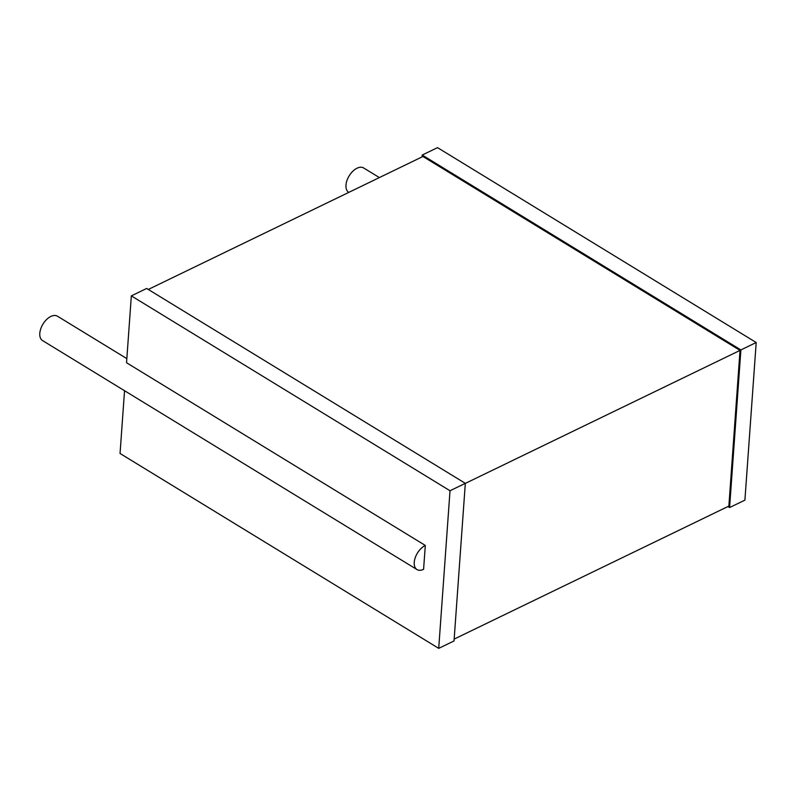 <?xml version="1.0" encoding="UTF-8"?>
<svg xmlns="http://www.w3.org/2000/svg" width="796" height="796" viewBox="0 0 796 796"><rect width="100%" height="100%" fill="white"/><g stroke="black" fill="none" stroke-linecap="round" stroke-linejoin="round"><path stroke-width="1.19" d="M379.374 177.588L363.643 167.966A14.288 8.239 121.4 0 0 352.817 171.259A14.288 8.239 121.4 0 0 345.981 185.09A14.288 8.239 121.4 0 0 348.738 192.343L348.807 192.383M727.952 506.545L729.594 507.54L744.907 500.127L756.2 342.519L437.521 147.638L422.218 155.041L422.079 156.902M422.218 155.041L740.887 349.932L729.594 507.54M148.285 289.455L422.945 156.484L740.021 350.399L728.867 506.097L454.158 639.098M756.2 342.519L740.887 349.932M740.021 350.399L465.322 483.401M450.019 490.754L131.34 295.873L146.653 288.46L465.322 483.341L454.028 640.959L438.715 648.362L450.019 490.754L465.322 483.341M131.34 295.873L126.544 362.737L425.303 545.439L423.591 569.319A14.288 8.239 121.4 0 1 416.995 569.568A14.288 8.239 121.4 0 1 414.238 562.324A14.288 8.239 121.4 0 1 425.303 545.439M124.544 390.717L120.047 453.481L438.715 648.362M126.843 358.628L57.461 316.201A14.288 8.239 121.4 0 0 46.626 319.495A14.288 8.239 121.4 0 0 39.8 333.325A14.288 8.239 121.4 0 0 42.556 340.579L416.995 569.568"/></g></svg>
